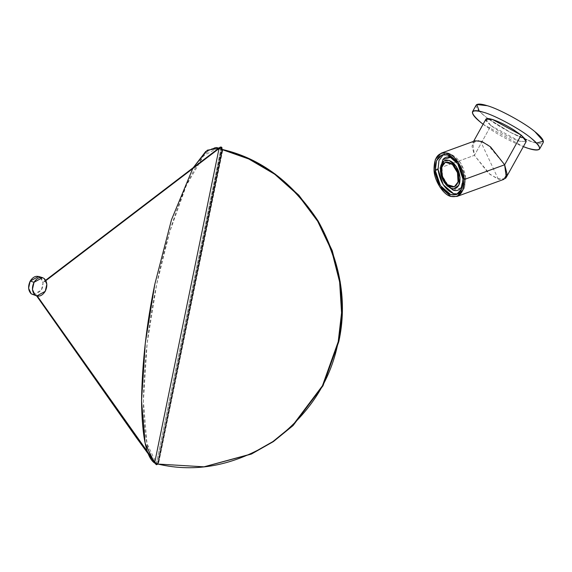 <?xml version="1.0" encoding="UTF-8"?>
<svg xmlns="http://www.w3.org/2000/svg" width="572" height="572" viewBox="0 0 572 572"><rect width="100%" height="100%" fill="white"/><g stroke="black" fill="none" stroke-linecap="round" stroke-linejoin="round"><path stroke-width="0.43" stroke-dasharray="2.86 2.15" d="M485.928 119.169L490.94 125.647L474.417 155.341L472.772 142.807L478.428 140.533L487.837 144.802L504.64 164.786M505.412 178.435L499.156 179.301L490.018 174.439L474.417 155.341L490.94 125.647L519.512 141.22L526.176 141.57M476.183 105.119C475.561 107.364 478.349 110.968 484.534 115.916L487.959 118.547C507.836 133.326 541.841 148.141 543.257 142.457M483.104 124.246C495.373 133.255 508.787 140.719 523.351 146.647L483.104 124.246M484.534 115.916L479.222 111.125L484.534 115.916M536.55 143.036L532.153 141.863L510.496 132.461L487.966 118.547L510.496 132.461L532.153 141.863L536.55 143.036M526.161 141.599L519.512 141.22C513.277 139.175 506.342 135.793 498.698 131.088L490.94 125.647L486.479 121.243M454.497 186.715L447.654 184.513C442.857 179.393 440.976 173.545 442.006 166.967L445.559 162.205L441.605 167.11L442.006 166.967L442.592 176.298L447.654 184.513L454.697 186.651M475.132 140.798L471.993 146.11L474.417 155.341L434.026 170.063L474.417 155.341L488.531 173.259L497.19 178.65L503.925 179.329M465.751 178.106C463.913 165.866 458.765 157.815 450.307 153.94L443.336 154.583L444.673 153.94L450.307 153.94L460.567 162.813L465.751 178.106L464.536 187.859L459.13 193.615L457.7 193.98L464.157 188.717L465.751 178.106L462.984 179.115L465.751 178.106M446.239 184.97L444.73 182.854L440.361 168.847M450.586 157.35C453.739 158.394 456.57 160.846 459.08 164.693L463.37 177.363L462.991 183.433M452.33 188.688L451.358 188.453L452.33 188.688M453.224 190.204L460.946 187.931L463.37 177.363L460.531 167.267L454.175 159.252M32.94 294.766L41.413 290.126L43.014 282.983L40.39 277.377L38.667 276.448M44.43 281.703L44.316 281.31L44.43 281.703L45.86 280.616L44.523 281.553M36.887 295.495L37.302 296.096L36.379 295.488L36.915 295.538M40.39 277.377C43.479 280.623 43.822 284.877 41.413 290.126L34.978 294.98M157.951 463.134L158.344 463.198L157.529 463.978L157.951 463.134M157.472 463.963L221.528 148.677L221.979 148.77L157.965 464.078M220.37 147.555L220.091 147.19M204.268 466.795L158.465 463.999L204.561 466.766M217.968 147.848L203.618 155.77L186.358 185.371L169.662 231.975L156.649 284.577L147.14 343.422L143.379 401.187L147.004 443.715L156.463 463.37L158.465 463.999L222.865 149.585L158.465 463.999L156.463 463.37C148.248 457.836 143.887 437.151 143.379 401.322C143.965 363.227 148.391 324.31 156.649 284.577C164.693 244.694 175.354 209.981 188.617 180.437C201.902 153.911 212.641 143.415 220.856 148.956L156.463 463.37L154.619 463.034L156.463 463.37L220.856 148.956M219.441 148.262L218.919 148.076M192.707 168.647L193.307 167.617L192.707 168.647M218.554 148.355L218.99 148.606L218.554 148.355M36.365 295.088L37.001 296.031M157.236 464.443L158.115 463.148L221.75 148.727L221.414 147.333L220.227 147.369L43.536 282.146M498.319 179.2L480.509 141.134M473.58 141.363L472.772 142.807M459.13 193.615L456.363 194.623M444.673 153.94L441.906 154.955M453.918 188.767L451.966 188.51C448.348 187.43 445.145 183.641 442.37 177.134C438.996 168.44 442.392 160.825 443.8 161.004M45.874 280.652L44.502 281.696M45.653 280.244L44.237 281.317M36.651 295.924L36.372 295.51M37.33 296.103L36.93 295.517"/><path stroke-width="0.86" d="M457.021 196.425L503.925 179.329L507.064 174.01L504.64 164.786L464.242 179.508L462.912 190.147L457.021 196.425L450.872 196.425L439.682 186.751L434.026 170.063C434.212 180.559 443.472 195.059 450.872 196.425C459.874 197.898 464.328 192.263 464.242 179.508C464.056 169.012 454.79 154.511 447.397 153.146C438.395 151.673 433.933 157.314 434.026 170.063L435.356 159.424L441.248 153.146L447.397 153.146L458.587 162.827L464.242 179.508L504.64 164.786L506.284 177.313L526.176 141.57L521.163 135.099L504.64 164.786L521.163 135.099L492.592 119.527L485.928 119.169L473.58 141.363M506.284 177.313L505.412 178.435M539.589 149.042L543.257 142.457C543.879 140.204 541.091 136.608 534.899 131.66C524.932 123.066 498.748 108.794 487.287 105.713C481.202 103.768 477.498 103.575 476.183 105.119L472.515 111.704C471.893 113.957 474.681 117.553 480.873 122.501L483.104 124.246L480.873 122.501C468.947 112.098 469.862 108.701 483.619 112.298C495.08 115.387 521.264 129.651 531.238 138.245C543.164 148.648 542.242 152.045 528.485 148.448L523.351 146.647C532.296 150.121 537.709 150.915 539.589 149.042C540.211 146.79 537.423 143.193 531.238 138.245C521.264 129.651 495.08 115.387 483.619 112.298C477.534 110.353 473.838 110.16 472.515 111.704M479.222 111.125L476.783 104.526L487.287 105.713C498.748 108.794 524.932 123.066 534.899 131.66L543.4 141.241L536.55 143.036L543.4 141.241L534.899 131.66C524.932 123.066 498.748 108.794 487.287 105.713L476.783 104.526L479.222 111.125M486.479 121.243C484.713 118.368 486.751 117.796 492.592 119.527C498.827 121.571 505.762 124.946 513.406 129.658L521.163 135.099L525.625 139.504L526.161 141.599M441.605 167.11C440.576 173.688 442.463 179.536 447.261 184.656C452.381 188.488 455.984 187.587 458.058 181.953C459.087 175.375 457.2 169.526 452.402 164.407C447.283 160.575 443.679 161.476 441.605 167.11L445.359 162.269L452.402 164.407L457.464 172.622L458.058 181.953L454.304 186.794L447.261 184.656L442.199 176.441L441.605 167.11M454.304 186.794L458.458 181.81L458.058 181.953L458.458 181.81L457.865 172.479L452.802 164.264L445.559 162.205L452.802 164.264C457.6 169.383 459.48 175.232 458.458 181.81L454.497 186.715M504.64 164.786L490.526 146.868L481.867 141.47L475.132 140.798L441.248 153.146M435.285 170.456C435.199 158.766 439.289 153.596 447.54 154.948C455.991 158.823 461.139 166.874 462.984 179.115C463.063 190.805 458.98 195.974 450.729 194.623C442.27 190.748 437.122 182.697 435.285 170.456L440.469 185.75L450.729 194.623L456.363 194.623L461.768 188.867L462.984 179.115L457.8 163.821L447.54 154.948L441.906 154.955L436.5 160.703L435.285 170.456L438.052 169.448C439.897 181.689 445.045 189.74 453.496 193.615L457.7 193.98L453.496 193.615L443.236 184.742L438.052 169.448L435.285 170.456M443.336 154.583L438.946 160.575L438.052 169.448L438.946 160.575L443.336 154.583M462.991 183.433L460.946 187.931C458.944 190.369 456.37 191.127 453.224 190.204L446.239 184.97M440.361 168.847L442.857 159.624C444.866 157.186 447.44 156.428 450.586 157.35M453.224 190.204L452.33 188.688L453.224 190.204L444.73 182.854L440.433 170.191L442.857 159.624L450.586 157.35L454.175 159.252M451.358 188.453L444.087 182.161L440.404 171.314L443.8 161.004L449.099 160.317L456.377 166.609L460.052 177.456L458.801 185.214L453.918 188.767L451.358 188.453C455.469 189.468 458.236 187.616 459.666 182.897C460.846 175.354 458.68 168.647 453.181 162.777C447.304 158.38 443.171 159.409 440.79 165.873C439.611 173.416 441.777 180.123 447.275 186L451.358 188.453M42.5 277.649L38.667 276.448L30.194 281.088L28.6 288.238L31.224 293.844L36.772 295.967L35.049 295.038L32.425 289.432L34.027 282.289L42.5 277.649L44.216 278.571L46.84 284.177L45.238 291.327L36.772 295.967M34.978 294.98L31.224 293.844C28.135 290.59 27.792 286.343 30.194 281.088L34.027 282.289L30.194 281.088C33.319 276.412 36.715 275.175 40.39 277.377M34.027 282.289C31.617 287.537 31.96 291.791 35.049 295.038C38.724 297.24 42.121 296.003 45.238 291.327C47.648 286.072 47.304 281.817 44.216 278.571C40.541 276.369 37.144 277.606 34.027 282.289M221.864 149.328L221.049 147.383L220.37 147.555L45.874 280.652M221.979 148.77C222.158 147.304 221.528 146.775 220.091 147.19L220.37 147.555M45.86 280.616L220.299 147.562L45.86 280.616M203.975 466.823L251.566 453.975L273.48 441.527L293.136 425.497L323.03 385.707L338.803 341.656L342.149 312.734L340.211 281.882L332.268 250.722L318.247 221.178L298.806 195.166L275.296 174.16L249.406 158.945L222.865 149.585L222.279 149.642L157.879 464.056C195.889 473.001 234.041 465.644 272.329 441.97C308.601 415.058 330.566 381.638 338.216 341.713C346.868 302.023 339.99 261.812 317.567 221.085C292.049 182.404 260.289 158.587 222.279 149.642L248.82 159.002L274.71 174.217L298.226 195.224L317.66 221.235L331.681 250.779L339.625 281.939L341.563 312.791L338.216 341.713L322.444 385.764L292.549 425.554L272.894 441.584L250.979 454.032L203.975 466.823L157.879 464.056L155.763 463.492L37.302 296.096L155.813 463.47L154.619 463.034L145.166 443.379L141.541 400.85L145.302 343.086L154.812 284.241L171.471 219.812L192.707 168.647L171.486 219.762L154.812 284.241C146.546 323.981 142.128 362.891 141.541 400.993C142.049 436.815 146.411 457.5 154.619 463.034L219.019 148.62L220.856 148.956L219.441 148.262M220.856 148.956L222.865 149.585C260.875 158.53 292.635 182.346 318.154 221.028C340.576 261.754 347.454 301.959 338.803 341.656L322.958 385.843L292.943 425.682L273.237 441.691L251.28 454.104L204.268 466.795M218.919 148.076L216.13 147.512L218.554 148.355L207.336 150.186L193.307 167.617L205.741 151.444L216.13 147.512M155.849 463.52L156.599 464.314L157.529 463.978L156.599 464.314L155.849 463.52M155.741 463.377L157.879 464.056L222.279 149.642L219.019 148.62L154.619 463.034L155.655 463.256M37.001 296.031L156.099 464.221L157.236 464.443L157.722 464.021M445.76 162.126L445.359 162.269M221.421 149.192L221.528 148.677M220.091 147.19L45.653 280.244M155.849 463.484C157.915 466.974 154.89 461.804 156.077 463.792L156.599 464.314L157.472 463.963M157.965 464.078L156.363 464.714L155.613 463.942L136.715 438.102L36.651 295.924M155.706 463.291L37.33 296.103"/></g></svg>
